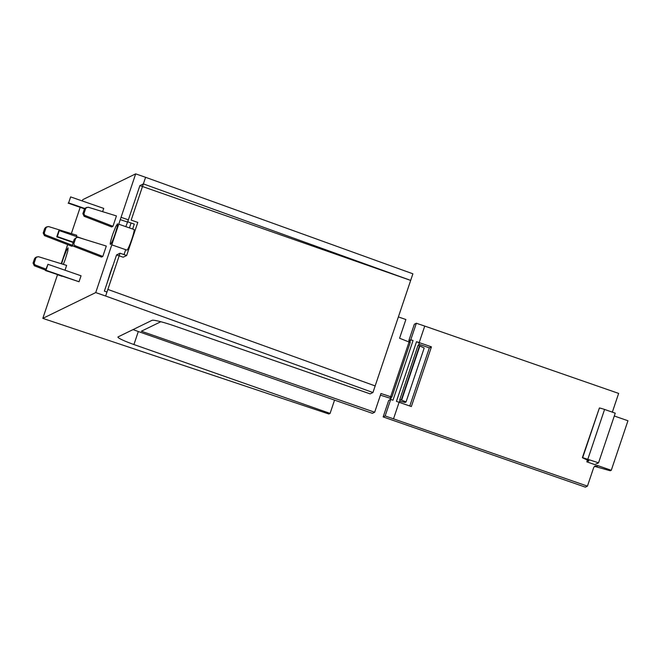 <?xml version="1.0" encoding="UTF-8"?>
<svg xmlns="http://www.w3.org/2000/svg" width="661" height="661" viewBox="0 0 661 661"><rect width="100%" height="100%" fill="white"/><g stroke="black" fill="none" stroke-linecap="round" stroke-linejoin="round"><path stroke-width="0.99" d="M409.944 342.373L399.583 338.234L405.879 319.519L398.385 316.916M372.944 392.527L105.636 296.021L107.859 289.427L375.159 385.925L372.944 392.527L370.16 393.882L174.487 325.939A21.094 2.049 -161.4 0 0 152.385 320.238L152.385 320.238A21.094 2.049 -161.4 0 0 152.047 320.329L118.112 336.87A21.094 2.049 18.6 0 0 117.955 337.027A21.094 2.049 18.6 0 0 133.927 344.538L138.306 331.533L133.059 329.583M138.306 331.533L372.407 413.34L374.68 412.233L141.363 331.219L160.821 321.733M410.266 342.381L391.849 397.096L380.976 393.51L374.68 412.233M110.445 272.299A19.789 1.933 109.1 0 1 113.279 264.681L106.958 283.462L110.445 272.299M106 291.691L106.942 292.162L106 291.691M128.184 220.377L125.83 226.657L128.184 220.386M131.06 222.997L129.465 227.913L131.06 222.997M375.159 385.925L412.894 273.803L145.594 177.305L143.371 183.898L410.671 280.404L139.892 185.601L127.705 221.815L134.29 224.12L132.646 229.02M133.927 344.538L330.087 413.414L334.458 400.409M419.528 345.753L401.285 399.971L406.044 401.946L424.197 348L419.528 345.753L418.033 345.356L399.773 399.632M401.285 399.971L399.765 399.641M400.004 400.211L399.888 399.748M391.527 397.087L390.825 397.435M390.312 397.038L390.767 397.41M390.453 398.327L380.422 395.162M406.044 401.946L405.102 402.433L399.583 401.202M82.328 200.969L82.774 199.655L135.679 173.86L145.594 177.305M105.636 296.021L95.721 292.583L42.816 318.371L328.872 414.009L330.087 413.414M124.037 254.592L125.689 249.676M120.046 253.213L126.656 255.51L123.153 257.212L116.567 254.906L120.046 253.213L107.859 289.427M106.983 292.03L104.38 291.121L116.567 254.906M126.656 255.51L137.794 222.418L131.184 220.121L143.371 183.898L139.892 185.601M95.721 292.583L135.679 173.86M42.816 318.371L57.507 274.728M61.209 263.722L67.645 244.611M71.347 233.597L80.188 207.331M127.523 222.063L120.269 219.642M118.74 224.195L134.059 229.516A10.898 1.066 109.1 0 1 131.465 240.216A10.898 1.066 109.1 0 1 126.912 250.106L111.783 244.851M128.366 219.849L121.046 217.329M61.647 263.855A10.898 1.066 109.1 0 1 63.555 257.749L66.364 250.618L68.108 247.867L67.769 251.155L65.522 258.575A10.898 1.066 109.1 0 1 63.299 264.367M114.94 234.481A10.898 1.066 109.1 0 1 110.387 244.363A10.898 1.066 109.1 0 1 112.973 233.655L115.791 226.525L117.534 223.773L117.195 227.062L114.94 234.481M45.568 270.109L34.298 265.755L33.05 263.103L34.546 258.658L35.603 257.451L38.437 256.699L66.629 265.392L65.009 270.217M36.909 256.815L35.851 258.021L34.355 262.467A2.107 2.09 64 0 0 35.603 265.119L45.906 269.101M57.028 274.546L62.06 276.298M73.074 245.743L71.975 246.28L44.436 235.63L43.188 232.978L44.684 228.532L45.741 227.326L48.575 226.574L76.767 235.275L76.346 236.522M47.047 226.69L45.989 227.896L44.494 232.341A2.107 2.09 64 0 0 45.733 234.994L72.908 245.504M76.585 237.473L74.222 239.315L72.727 243.76A2.107 2.09 64 0 0 73.974 246.413L101.513 257.063L102.819 256.427L75.28 245.776A2.107 2.09 64 0 1 74.032 243.124L75.528 238.679L76.585 237.473L78.114 237.357L106.305 246.057L102.819 256.427M112.957 226.302L111.651 226.946L84.112 216.287L82.865 213.635L84.36 209.19L85.418 207.984L88.252 207.232L116.443 215.932L112.957 226.302L85.418 215.651A2.107 2.09 64 0 1 84.17 212.999L85.666 208.554L86.723 207.347M79.039 281.751L81.047 275.786L47.956 264.293L45.948 270.266L79.039 281.751L45.427 270.523L47.956 264.293M45.948 270.266L45.427 270.523M57.292 236.572L56.763 236.828L58.771 230.854L59.3 230.606L57.292 236.572L73.28 242.124M56.763 236.828L73.148 242.513M59.3 230.606L83.732 239.084M102.62 211.669L103.719 208.397L70.636 196.912L68.628 202.877L84.765 208.488M68.628 202.877L70.636 196.912M68.108 203.134L84.517 208.835M587.439 486.124L585.357 487.14L383.149 416.926L385.148 415.951L587.439 486.124L593.561 467.947A3.594 3.561 -116 0 1 598.073 465.724L595.982 466.749L610.277 470.772L611.276 470.285L598.073 465.724M383.149 416.926L388.701 400.417L389.957 399.806L390.907 396.988M409.787 405.994L429.353 347.868L431.443 346.851L419.181 342.596L424.742 326.08L618.646 393.411L612.524 411.588A3.594 3.561 -116 0 0 612.383 412.167M409.432 341.952L410.043 340.118L408.795 340.729L409.729 341.051M418.851 344.224L429.353 347.868M408.795 340.729L414.348 324.221L416.347 323.246L424.742 326.08M594.404 466.575L595.982 466.749M611.276 470.285L627.95 420.751L614.755 416.149A3.594 3.561 -116 0 1 614.317 415.959M393.535 418.793L399.095 402.285L411.349 406.54L431.443 346.851M587.398 460.106L586.811 461.832L594.842 464.617L598.544 462.816L615.251 413.158L604.575 409.456A5.627 0.545 18.6 0 0 599.395 407.986L582.374 457.643M419.198 343.109A4.924 0.479 -161.4 0 0 419.239 343.067A4.924 0.479 -161.4 0 0 416.529 341.696L396.443 401.384L399.095 402.285M416.529 341.696L419.181 342.596M416.347 323.246L410.795 339.754L413.059 340.514L392.965 400.211L390.709 399.442L385.148 415.951M390.709 399.442L391.271 397.038M410.795 339.754L409.762 342.092M599.395 407.986L582.688 457.643L598.544 462.816M582.779 457.924L588.893 460.816L586.811 461.832M413.059 340.514A4.924 0.479 -161.4 0 0 410.498 339.894M409.109 341.828L390.676 396.6M401.657 400.087L419.892 345.893M33.05 263.103L34.355 262.467M35.851 258.021L34.546 258.658M34.298 265.755L35.603 265.119M43.188 232.978L44.494 232.341M45.989 227.896L44.684 228.532M44.436 235.63L45.733 234.994M72.727 243.76L74.032 243.124M73.974 246.413L75.28 245.776M75.528 238.679L74.222 239.315M82.865 213.635L84.17 212.999M85.666 208.554L84.36 209.19M84.112 216.287L85.418 215.651M587.869 459.106L604.575 409.456M419.239 343.067L418.454 345.406M400.12 399.872L399.285 402.351"/></g></svg>
